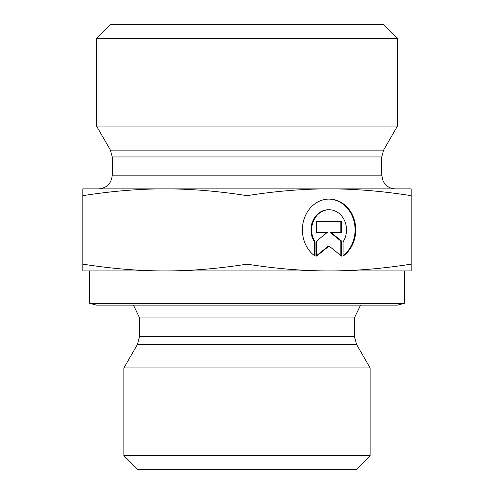 <?xml version="1.0" encoding="UTF-8"?>
<svg xmlns="http://www.w3.org/2000/svg" width="494" height="494" viewBox="0 0 494 494"><rect width="100%" height="100%" fill="white"/><g stroke="black" fill="none" stroke-linecap="round" stroke-linejoin="round"><path stroke-width="0.74" d="M315.067 256.12A30.813 26.682 -90 0 1 303.409 221.491A30.813 26.682 -90 0 1 329.078 199.088A30.813 26.682 -90 0 1 354.754 221.491A30.813 26.682 -90 0 1 343.089 256.12L343.089 241.881A20.137 17.438 90 0 0 344.651 220.843A20.137 17.438 90 0 0 329.078 209.765A20.137 17.438 90 0 0 313.511 220.843A20.137 17.438 90 0 0 315.067 241.881L315.067 256.12M343.089 255.62A30.813 26.682 90 0 0 354 221.232A30.813 26.682 90 0 0 328.738 199.088M314.388 255.62L314.388 241.881A20.137 17.438 -90 0 1 312.826 220.843A20.137 17.438 -90 0 1 328.399 209.765L329.078 209.765M315.067 241.881L314.388 241.881M316.623 232.396L316.623 221.608L341.533 221.608L341.533 232.396L330.863 232.396L341.533 241.023L341.533 256.12L329.078 246.055L316.623 256.12L316.623 241.023L327.3 232.396L316.623 232.396L326.614 232.396M316.623 255.571L328.399 246.055L329.078 246.055M340.848 255.571L340.848 241.023L330.177 232.396L330.863 232.396M341.533 241.023L340.848 241.023M340.848 232.396L340.848 221.608L316.623 221.608M82.838 270.94L82.838 264.136C111.619 268.674 138.981 270.94 164.922 270.94L82.838 270.94M164.922 270.94C190.857 270.94 218.218 268.674 247 264.136C275.782 268.674 303.143 270.94 329.078 270.94L164.922 270.94M329.078 270.94C355.019 270.94 382.381 268.674 411.162 264.136L411.162 270.94L329.078 270.94M82.838 195.667L82.838 188.862L411.162 188.862L411.162 195.667C382.381 191.129 355.019 188.862 329.078 188.862C303.143 188.862 275.782 191.129 247 195.667C218.218 191.129 190.857 188.862 164.922 188.862C138.981 188.862 111.619 191.129 82.838 195.667L82.838 264.136M247 195.667L247 264.136M411.162 195.667L411.162 264.136M308.559 367.956L123.883 367.956L137.412 344.516L356.588 344.516L370.117 367.956L308.559 367.956M404.32 303.31L89.68 303.31L96.521 305.138L397.479 305.138L404.32 303.31L404.32 270.94M123.883 455.622L137.56 469.3L356.44 469.3L370.117 455.622L123.883 455.622L123.883 367.956M112.249 156.956L381.751 156.956L381.751 175.179L112.249 175.179L112.249 156.956L110.421 150.12L96.521 126.044L397.479 126.044L383.579 150.12L110.421 150.12M112.249 175.179C111.44 183.49 106.883 188.047 98.572 188.862L164.922 188.862M329.078 188.862L395.428 188.862C391.094 188.77 387.537 187.059 384.752 183.731L383.14 181.199L381.751 175.179M397.479 38.378L383.801 24.7L110.199 24.7L96.521 38.378L397.479 38.378L397.479 126.044M139.611 336.309L139.611 317.969L354.389 317.969L354.389 336.309L139.611 336.309L137.412 344.516M354.389 336.309L356.588 344.516M354.389 317.969L360.558 305.138M139.611 317.969L133.442 305.138M370.117 455.622L370.117 367.956M89.68 303.31L89.68 270.94M383.579 150.12L381.751 156.956M96.521 38.378L96.521 126.044"/></g></svg>
